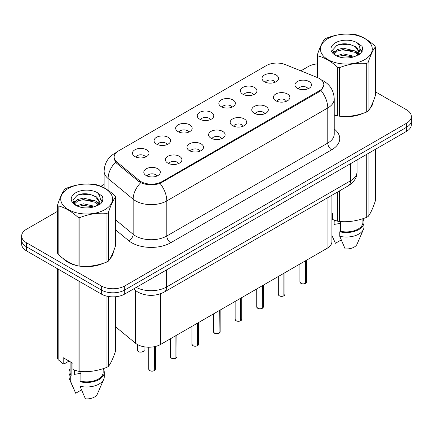 <?xml version="1.0" encoding="UTF-8"?>
<svg xmlns="http://www.w3.org/2000/svg" width="433" height="433" viewBox="0 0 433 433"><rect width="100%" height="100%" fill="white"/><g stroke="black" fill="none" stroke-linecap="round" stroke-linejoin="round"><path stroke-width="0.65" d="M242.848 94.215A8.27 4.774 180 0 1 241.208 92.868A8.27 4.774 180 0 1 243.947 86.93A8.27 4.774 180 0 1 254.539 87.466A8.27 4.774 180 0 1 256.179 92.868A8.27 4.774 180 0 1 242.848 94.215M253.532 94.708A4.963 2.863 0 0 0 252.201 93.317A4.963 2.863 0 0 0 247.313 92.592A4.963 2.863 0 0 0 243.855 94.708M221.258 106.68A8.27 4.774 180 0 1 219.612 105.333A8.27 4.774 180 0 1 222.351 99.401A8.27 4.774 180 0 1 232.949 99.931A8.27 4.774 180 0 1 234.589 105.333A8.27 4.774 180 0 1 221.258 106.68M231.942 107.178A4.963 2.863 0 0 0 230.61 105.782A4.963 2.863 0 0 0 225.723 105.057A4.963 2.863 0 0 0 222.264 107.178M199.662 119.145A8.27 4.774 180 0 1 198.022 117.798A8.27 4.774 180 0 1 200.76 111.866A8.27 4.774 180 0 1 211.353 112.396A8.27 4.774 180 0 1 212.998 117.798A8.27 4.774 180 0 1 199.662 119.145M210.346 119.643A4.963 2.863 0 0 0 209.015 118.247A4.963 2.863 0 0 0 204.127 117.522A4.963 2.863 0 0 0 200.668 119.643M178.071 131.616A8.27 4.774 180 0 1 176.431 130.263A8.27 4.774 180 0 1 179.17 124.331A8.27 4.774 180 0 1 189.762 124.861A8.27 4.774 180 0 1 191.402 130.263A8.27 4.774 180 0 1 178.071 131.616M188.756 132.108A4.963 2.863 0 0 0 187.424 130.712A4.963 2.863 0 0 0 182.537 129.987A4.963 2.863 0 0 0 179.078 132.108M156.475 144.081A8.27 4.774 180 0 1 154.835 142.733A8.27 4.774 180 0 1 157.574 136.796A8.27 4.774 180 0 1 168.172 137.331A8.27 4.774 180 0 1 169.812 142.733A8.27 4.774 180 0 1 156.475 144.081M167.165 144.573A4.963 2.863 0 0 0 165.834 143.182A4.963 2.863 0 0 0 160.946 142.457A4.963 2.863 0 0 0 157.482 144.573M134.885 156.546A8.27 4.774 180 0 1 133.245 155.198A8.27 4.774 180 0 1 135.984 149.266A8.27 4.774 180 0 1 146.576 149.796A8.27 4.774 180 0 1 148.216 155.198A8.27 4.774 180 0 1 134.885 156.546M145.569 157.044A4.963 2.863 0 0 0 144.238 155.647A4.963 2.863 0 0 0 139.35 154.922A4.963 2.863 0 0 0 135.892 157.044M264.439 81.75A8.27 4.774 180 0 1 262.799 80.397A8.27 4.774 180 0 1 265.537 74.465A8.27 4.774 180 0 1 276.135 74.996A8.27 4.774 180 0 1 277.775 80.397A8.27 4.774 180 0 1 264.439 81.75M275.128 82.243A4.963 2.863 0 0 0 273.797 80.847A4.963 2.863 0 0 0 268.909 80.121A4.963 2.863 0 0 0 265.445 82.243M275.783 100.765A8.27 4.774 180 0 1 274.143 99.411A8.27 4.774 180 0 1 276.882 93.479A8.27 4.774 180 0 1 287.474 94.015A8.27 4.774 180 0 1 289.114 99.411A8.27 4.774 180 0 1 275.783 100.765M286.467 101.257A4.963 2.863 0 0 0 285.136 99.866A4.963 2.863 0 0 0 280.248 99.135A4.963 2.863 0 0 0 276.79 101.257M254.187 113.23A8.27 4.774 180 0 1 252.547 111.882A8.27 4.774 180 0 1 255.286 105.944A8.27 4.774 180 0 1 265.884 106.48A8.27 4.774 180 0 1 267.524 111.882A8.27 4.774 180 0 1 254.187 113.23M264.877 113.727A4.963 2.863 0 0 0 263.545 112.331A4.963 2.863 0 0 0 258.658 111.606A4.963 2.863 0 0 0 255.194 113.727M232.597 125.694A8.27 4.774 180 0 1 230.957 124.347A8.27 4.774 180 0 1 233.696 118.415A8.27 4.774 180 0 1 244.288 118.945A8.27 4.774 180 0 1 245.928 124.347A8.27 4.774 180 0 1 232.597 125.694M243.281 126.192A4.963 2.863 0 0 0 241.95 124.796A4.963 2.863 0 0 0 237.062 124.071A4.963 2.863 0 0 0 233.604 126.192M211.006 138.165A8.27 4.774 180 0 1 209.366 136.812A8.27 4.774 180 0 1 212.1 130.88A8.27 4.774 180 0 1 222.697 131.41A8.27 4.774 180 0 1 224.337 136.812A8.27 4.774 180 0 1 211.006 138.165M221.691 138.657A4.963 2.863 0 0 0 220.359 137.261A4.963 2.863 0 0 0 215.472 136.536A4.963 2.863 0 0 0 212.013 138.657M189.41 150.63A8.27 4.774 180 0 1 187.77 149.277A8.27 4.774 180 0 1 190.509 143.345A8.27 4.774 180 0 1 201.107 143.88A8.27 4.774 180 0 1 202.747 149.277A8.27 4.774 180 0 1 189.41 150.63M200.1 151.122A4.963 2.863 0 0 0 198.769 149.731A4.963 2.863 0 0 0 193.881 149.001A4.963 2.863 0 0 0 190.417 151.122M167.82 163.095A8.27 4.774 180 0 1 166.18 161.747A8.27 4.774 180 0 1 168.919 155.81A8.27 4.774 180 0 1 179.511 156.345A8.27 4.774 180 0 1 181.151 161.747A8.27 4.774 180 0 1 167.82 163.095M178.504 163.593A4.963 2.863 0 0 0 177.173 162.196A4.963 2.863 0 0 0 172.285 161.471A4.963 2.863 0 0 0 168.827 163.593M146.224 175.56A8.27 4.774 180 0 1 144.584 174.212A8.27 4.774 180 0 1 147.323 168.28A8.27 4.774 180 0 1 157.921 168.81A8.27 4.774 180 0 1 159.561 174.212A8.27 4.774 180 0 1 146.224 175.56M156.914 176.058A4.963 2.863 0 0 0 155.582 174.661A4.963 2.863 0 0 0 150.695 173.936A4.963 2.863 0 0 0 147.236 176.058M297.374 88.3A8.27 4.774 180 0 1 295.734 86.946A8.27 4.774 180 0 1 298.472 81.014A8.27 4.774 180 0 1 309.07 81.545A8.27 4.774 180 0 1 310.71 86.946A8.27 4.774 180 0 1 297.374 88.3M308.058 88.792A4.963 2.863 0 0 0 306.726 87.396A4.963 2.863 0 0 0 301.839 86.67A4.963 2.863 0 0 0 298.38 88.792M317.486 77.594A14.884 8.59 180 0 1 319.473 78.552A14.884 8.59 180 0 1 323.835 84.63A14.884 8.59 180 0 1 319.473 90.703L162.012 181.616A14.884 8.59 180 0 1 139.296 180.469L116.823 161.937A14.884 8.59 180 0 1 114.133 157.011A14.884 8.59 180 0 1 118.49 150.933L266.333 65.578A14.884 8.59 180 0 1 285.39 64.614L317.486 77.594M331.911 195.267L331.911 241.592A16.535 9.548 180 0 1 327.067 248.342L160.654 344.419A16.535 9.548 180 0 1 135.415 343.142L115.622 326.823M62.882 258.322A26.732 15.436 0 0 0 67.732 262.154A26.732 15.436 0 0 0 77.691 265.781M323.949 85.036L321.032 90.481L319.592 91.531L160.064 183.419C154.164 185.2 148.265 185.2 142.365 183.419L139.025 181.725L116.553 163.198L115.551 162.186L113.863 157.893M57.643 211.266L26.494 229.252A16.535 9.548 0 0 0 21.65 236.007L21.65 244.104A16.535 9.548 0 0 0 26.494 250.853L101.327 294.061L101.327 290.013A16.535 9.548 0 0 0 124.715 290.013L406.506 127.318A16.535 9.548 0 0 0 411.35 120.569A16.535 9.548 0 0 1 406.506 127.318L124.715 290.013A16.535 9.548 0 0 1 101.327 290.013L26.494 246.805L101.327 290.013L101.327 285.959A16.535 9.548 0 0 0 124.715 285.959L406.506 123.264A16.535 9.548 0 0 0 411.35 116.515A16.535 9.548 0 0 0 406.506 109.766L375.357 91.78M21.65 240.055A16.535 9.548 0 0 0 26.494 246.805A16.535 9.548 0 0 1 21.65 240.055M334.233 115.037A26.732 15.436 0 0 0 337.426 115.828M338.693 116.066A26.732 15.436 0 0 0 363.206 113.267M369.777 108.732A26.732 15.436 0 0 0 373.078 101.874M78.958 266.024A26.732 15.436 0 0 0 103.471 263.226M110.042 258.69A26.732 15.436 0 0 0 113.349 251.827M317.378 63.884A16.535 9.548 0 0 0 308.285 66.563L300.838 70.86M104.126 184.431L100.873 186.314M87.737 193.897L87.282 194.157M21.65 236.007A16.535 9.548 0 0 0 26.494 242.756L101.327 285.959M113.186 253.04A26.732 15.436 0 0 0 113.089 252.628M372.916 103.081A26.732 15.436 0 0 0 372.824 102.67M101.327 294.061A16.535 9.548 0 0 0 124.715 294.061L406.506 131.367A16.535 9.548 0 0 0 411.35 124.617L411.35 116.515M305.433 283.415C303.468 284.048 301.958 284.026 300.908 283.355L299.912 281.953A3.307 1.911 0 0 0 300.881 283.306A3.307 1.911 0 0 0 305.454 283.366L305.379 283.409A3.199 1.846 180 0 1 300.962 283.35M305.454 283.231L305.66 260.698M305.454 283.366L305.454 260.818M283.842 295.88C281.878 296.513 280.368 296.491 279.312 295.826L278.322 294.424A3.307 1.911 0 0 0 279.29 295.771A3.307 1.911 0 0 0 283.864 295.831L283.788 295.874A3.199 1.846 180 0 1 279.366 295.82M283.864 295.696L284.064 273.169M283.864 295.831L283.864 273.283M262.246 308.345C260.282 308.978 258.777 308.962 257.722 308.291L256.731 306.889A3.307 1.911 0 0 0 257.7 308.236A3.307 1.911 0 0 0 262.268 308.296L262.198 308.339A3.199 1.846 180 0 1 257.776 308.285M262.268 308.161L262.474 285.634M262.268 308.296L262.268 285.753M240.656 320.815C238.691 321.448 237.181 321.427 236.126 320.756L235.135 319.354A3.307 1.911 0 0 0 236.104 320.707A3.307 1.911 0 0 0 240.678 320.761L240.602 320.804A3.199 1.846 180 0 1 236.185 320.75M240.678 320.626L240.883 298.099M240.678 320.761L240.678 298.218M219.06 333.28C217.101 333.913 215.591 333.892 214.535 333.221L213.545 331.819A3.307 1.911 0 0 0 214.514 333.172A3.307 1.911 0 0 0 219.087 333.231L219.011 333.275A3.199 1.846 180 0 1 214.589 333.215M219.087 333.096L219.287 310.564M219.087 333.231L219.087 310.683M328.046 38.499A25.904 14.955 -0 0 0 328.046 59.651A25.904 14.955 -0 0 0 364.683 59.651A25.904 14.955 -0 0 0 364.683 38.499A25.904 14.955 -0 0 0 328.046 38.499M334.233 114.826L337.724 115.909A29.763 17.185 -0 0 0 339.607 116.201C348.608 116.986 357.642 115.589 366.713 112.006A29.763 17.185 -0 0 0 367.417 111.617A29.763 17.185 -0 0 0 368.093 111.211C370.502 108.196 372.921 102.978 375.357 95.563L375.357 46.991A29.763 17.185 -0 0 0 374.848 45.903C368.218 39.896 361.604 36.08 355.011 34.451A29.763 17.185 -0 0 0 353.122 34.158C344.051 33.384 335.018 34.781 326.022 38.353A29.763 17.185 -0 0 0 325.318 38.743A29.763 17.185 -0 0 0 324.642 39.149C322.212 42.207 319.792 47.424 317.378 54.796A29.763 17.185 -0 0 0 317.887 55.884L317.887 77.756M337.724 115.909L337.724 67.337C331.093 61.329 324.479 57.513 317.887 55.884M337.724 67.337A29.763 17.185 -0 0 0 339.607 67.629L339.607 116.201M366.713 112.006L366.713 63.44C357.718 62.65 348.684 64.046 339.607 67.629M366.713 63.44A29.763 17.185 -0 0 0 367.417 63.045A29.763 17.185 -0 0 0 368.093 62.639L368.093 111.211M354.941 56.485L343.104 53.865L336.392 55.852M353.29 57.021L343.104 55.294L337.902 56.501M358.643 55.002L358.529 54.699M358.178 53.979L355.276 50.986L343.104 48.15L337.459 49.557L334.195 52.339L333.767 53.854M357.712 54.693L355.276 52.415L343.104 49.578L337.459 50.986L334.027 54.136M356.608 55.927L358.54 53.248L358.968 51.359L356.435 46.986L349.518 44.318C344.803 43.36 340.609 43.69 336.939 45.313L332.501 50.152L335.478 55.332M358.302 55.18L358.968 52.496M358.93 51.922L355.276 46.699L349.848 44.383M335.478 42.786A15.399 8.893 -0 0 0 335.478 55.364A15.399 8.893 -0 0 0 354.73 56.544L360.732 53.627L362.757 49.075L362.064 46.358L357.019 42.656A15.399 8.893 -0 0 0 335.478 42.786M357.019 42.656C360.229 45.914 360.732 49.443 358.54 53.243M317.378 77.55L317.378 54.796M375.357 46.991C372.943 50.006 370.524 55.224 368.093 62.639M352.159 56.539L342.124 55.684L338.13 56.409M359.493 54.515L358.784 53.946M358.362 53.638L357.642 53.172M352.159 50.823L342.124 49.968L338.13 50.693M334.271 52.204L333.096 52.929M361.993 51.928L359.883 49.151M352.202 45.119L342.124 44.253L336.755 45.4M362.757 49.216L362.064 46.358M359.947 54.212L358.914 53.329M358.605 53.097L356.137 51.619M335.245 51.002L332.831 52.404M362.167 51.587L359.877 48.431M68.317 188.458A25.904 14.955 -0 0 0 68.317 209.61A25.904 14.955 -0 0 0 104.954 209.61A25.904 14.955 -0 0 0 104.954 188.458A25.904 14.955 -0 0 0 68.317 188.458M65.583 188.701A29.763 17.185 -0 0 0 64.907 189.102C62.476 192.16 60.057 197.378 57.643 204.749A29.763 17.185 -0 0 0 58.152 205.837L58.152 254.409C64.75 260.395 71.358 264.217 77.989 265.862A29.763 17.185 -0 0 0 79.878 266.154C88.873 266.945 97.907 265.543 106.978 261.96A29.763 17.185 -0 0 0 107.682 261.57A29.763 17.185 -0 0 0 108.358 261.164C110.767 258.149 113.192 252.937 115.622 245.516L115.622 196.95A29.763 17.185 -0 0 0 115.113 195.862C108.483 189.854 101.874 186.033 95.276 184.404A29.763 17.185 -0 0 0 93.393 184.117C84.316 183.338 75.282 184.739 66.287 188.306A29.763 17.185 -0 0 0 65.583 188.701M77.989 265.862L77.989 217.296C71.358 211.288 64.75 207.467 58.152 205.837M77.989 217.296A29.763 17.185 -0 0 0 79.878 217.588L79.878 266.154M106.978 261.96L106.978 213.393C97.982 212.608 88.949 214.005 79.878 217.588M106.978 213.393A29.763 17.185 -0 0 0 107.682 213.004A29.763 17.185 -0 0 0 108.358 212.598L108.358 261.164M57.643 204.749L57.643 253.321A29.763 17.185 -0 0 0 58.152 254.409M95.206 206.438L83.374 203.824L76.657 205.805M93.555 206.974L83.374 205.253L78.167 206.46M98.908 204.961L98.794 204.657M98.443 203.938L95.541 200.939L83.374 198.108L77.724 199.51L74.46 202.298L74.038 203.813M97.977 204.647L95.541 202.368L83.374 199.537L77.724 200.939L74.292 204.089M96.873 205.886L98.805 203.207L99.233 201.318L96.7 196.945L89.783 194.276C85.068 193.313 80.879 193.648 77.204 195.272L72.766 200.111L75.743 205.291M98.567 205.139L99.233 202.449M99.195 201.881L95.541 196.652L90.113 194.336M75.743 192.745A15.399 8.893 -0 0 0 75.743 205.318A15.399 8.893 -0 0 0 94.995 206.498L100.997 203.586L103.022 199.034L102.334 196.311L97.284 192.609A15.399 8.893 -0 0 0 75.743 192.745M97.284 192.609C100.494 195.873 100.997 199.402 98.805 203.196M115.622 196.95C113.208 199.965 110.788 205.182 108.358 212.598M92.424 206.498L82.389 205.637L78.4 206.362M99.758 204.468L99.054 203.905M98.627 203.597L97.912 203.126M92.424 200.782L82.389 199.922L78.4 200.647M74.541 202.157L73.361 202.882M102.258 201.881L100.147 199.104M92.467 195.077L82.389 194.206L77.02 195.359M103.022 199.175L102.334 196.311M100.212 204.17L99.179 203.283M98.87 203.055L96.402 201.578M75.51 200.961L73.096 202.363M102.437 201.545L100.142 198.39M334.233 114.859A26.456 15.274 0 0 0 334.714 114.994M341.848 116.331A26.456 15.274 0 0 0 361.447 113.836M370.377 107.698A26.456 15.274 0 0 0 372.689 102.843M334.785 220.332A12.46 7.193 0 0 0 334.152 221.561M334.152 220.11L334.152 224.408L340.609 223.358M331.911 212.933L332.679 213.372L332.679 219.542L337.724 221.22A29.763 17.185 0 0 0 339.607 221.512C348.608 222.297 357.642 220.9 366.713 217.317A29.763 17.185 0 0 0 368.093 216.522C370.502 213.507 372.921 208.289 375.357 200.874L375.357 149.353M340.609 221.582L340.609 231.298A16.535 9.548 0 0 0 362.903 222.346L362.903 218.681M340.609 231.298L339.759 231.79A17.639 10.181 0 0 0 364.007 222.346A17.639 10.181 0 0 0 362.903 218.806M339.759 231.79L339.759 236.288A17.639 10.181 0 0 0 363.482 229.317A17.639 10.181 0 0 0 364.007 226.849L364.007 222.346M339.759 236.288L345.155 248.926A11.025 6.365 0 0 0 357.063 244.142L363.482 229.317M366.713 217.317L366.713 154.343M368.093 153.547L368.093 216.522M339.607 190.823L339.607 221.512M337.724 221.22L337.724 191.911M341.226 239.942L335.413 243.297L331.911 235.363M63.992 259.145A26.456 15.274 0 0 0 67.927 262.041A26.456 15.274 0 0 0 74.985 264.953M82.113 266.29A26.456 15.274 0 0 0 101.712 263.789M110.642 257.651A26.456 15.274 0 0 0 112.953 252.802M75.05 370.291A12.46 7.193 0 0 0 74.422 371.514M74.422 370.069L74.422 374.366L80.874 373.316M69.047 361.079L64.1 363.931L63.196 363.872L63.196 357.707L72.944 363.33L72.944 369.501L77.989 371.178A29.763 17.185 0 0 0 79.878 371.465C88.873 372.256 97.907 370.859 106.978 367.276A29.763 17.185 0 0 0 108.358 366.48C110.767 363.466 113.192 358.248 115.622 350.833L115.622 296.74M80.874 371.536L80.874 381.251A16.535 9.548 0 0 0 103.168 372.304L103.168 368.64M80.874 381.251L80.024 381.744A17.639 10.181 0 0 0 104.272 372.304A17.639 10.181 0 0 0 103.168 368.759M80.024 381.744L80.024 386.247A17.639 10.181 0 0 0 103.747 379.27A17.639 10.181 0 0 0 104.272 376.802L104.272 372.304M80.024 386.247L85.42 398.88A11.025 6.365 0 0 0 97.328 394.1L103.747 379.27M106.978 367.276L106.978 296.199M108.358 296.47L108.358 366.48M79.878 281.677L79.878 371.465M77.989 371.178L77.989 280.589M58.152 269.131L58.152 359.72L63.196 363.872M58.152 359.72A29.763 17.185 0 0 1 57.643 358.632L57.643 268.839M70.097 361.685L70.097 372.304A16.535 9.548 0 0 0 71.131 375.627L71.131 362.286M70.097 368.759A17.639 10.181 0 0 0 68.993 372.304A17.639 10.181 0 0 0 70.281 376.12L71.131 375.627M68.993 372.304L68.993 376.802A17.639 10.181 0 0 0 69.518 379.27A17.639 10.181 0 0 0 70.281 380.618L70.281 376.12M81.491 389.9L75.678 393.256L70.281 380.618M197.47 345.745C195.505 346.378 193.995 346.357 192.945 345.691L191.949 344.289A3.307 1.911 0 0 0 192.918 345.637A3.307 1.911 0 0 0 197.491 345.696L197.416 345.74A3.199 1.846 180 0 1 192.999 345.686M197.491 345.561L197.697 323.034M197.491 345.696L197.491 323.148M175.879 358.21C173.914 358.843 172.404 358.827 171.349 358.156L170.358 356.754A3.307 1.911 0 0 0 171.327 358.102A3.307 1.911 0 0 0 175.901 358.161L175.825 358.205A3.199 1.846 180 0 1 171.403 358.151M175.901 358.026L176.107 335.499M175.901 358.161L175.901 335.618M154.283 370.68C152.319 371.314 150.814 371.292 149.758 370.621L148.768 369.219A3.307 1.911 0 0 0 149.737 370.572A3.307 1.911 0 0 0 154.305 370.626L154.235 370.67A3.199 1.846 180 0 1 149.813 370.616M154.305 370.491L154.511 346.66M154.305 370.626L154.305 346.703M116.823 161.937L116.823 163.425M139.296 180.469L139.296 181.941M162.012 181.616L162.012 182.51M319.473 90.703L319.473 91.596M327.067 198.06L327.067 248.342M135.415 290.478L135.415 343.142M160.654 293.72L160.654 344.419M334.233 129.023A27.56 15.913 180 0 1 331.673 149.818L170.705 242.756A5.51 3.183 60 0 1 166.808 236.001L327.776 143.069A22.051 12.73 0 0 0 334.233 134.068L334.233 98.962A22.051 12.73 180 0 1 327.776 107.963A19.29 11.139 -120 0 0 321.032 90.481M170.705 242.756A27.56 15.913 180 0 1 131.729 242.756A27.56 15.913 180 0 1 128.639 240.629L115.622 229.896M140.671 182.748A19.29 12.903 129.5 0 0 133.153 199.202L133.153 234.302A22.051 12.73 0 0 0 135.626 236.001A22.051 12.73 0 0 0 166.808 236.001L166.808 200.901A22.051 12.73 180 0 1 135.626 200.901A22.051 12.73 180 0 1 133.153 199.202L108.115 178.553A22.051 12.73 180 0 1 104.126 171.251L104.126 187.884M160.064 183.419A19.29 11.139 60 0 1 166.808 200.901L327.776 107.963L327.776 143.069A5.51 3.183 60 0 0 331.673 149.818M116.044 152.8A19.29 11.139 -120 0 0 114.583 153.417C107.985 157.379 104.499 163.322 104.126 171.251M115.551 162.186A19.29 12.903 129.5 0 0 108.115 178.553L108.115 190.314M124.715 285.959L124.715 294.061M406.506 123.264L406.506 131.367M26.494 242.756L26.494 250.853M115.622 219.845L133.153 234.302A5.51 3.686 -50.5 0 1 128.639 240.629M136.227 287.409A22.051 12.73 0 0 0 166.613 286.971L350.578 180.761A22.051 12.73 0 0 0 357.036 171.76C357.198 177.232 354.281 181.914 348.294 185.806L164.329 292.021A11.025 6.365 60 0 0 166.613 286.971L166.613 269.873M350.578 163.658L350.578 180.761A11.025 6.365 60 0 1 348.294 185.806M133.84 288.789A11.025 7.372 129.5 0 0 134.977 290.126L133.553 288.957M305.66 283.247A3.307 1.911 0 0 0 306.526 281.953L306.526 260.201M284.064 295.712A3.307 1.911 0 0 0 284.936 294.424L284.936 272.666M262.474 308.177A3.307 1.911 0 0 0 263.345 306.889L263.345 285.13M240.883 320.647A3.307 1.911 0 0 0 241.749 319.354L241.749 297.595M219.287 333.112A3.307 1.911 0 0 0 220.159 331.819L220.159 310.066M197.697 345.577A3.307 1.911 0 0 0 198.563 344.289L198.563 322.531M176.107 358.042A3.307 1.911 0 0 0 176.973 356.754L176.973 334.996M154.511 370.513A3.307 1.911 0 0 0 155.382 369.219L155.382 346.465M138.392 351.558A3.307 1.911 0 0 0 141.997 351.969A3.307 1.911 0 0 0 144.037 350.205C145.142 351.044 140.563 353.079 138.414 351.607L137.423 350.205A3.307 1.911 0 0 0 138.392 351.558M143.031 351.58A3.199 1.846 180 0 1 138.468 351.601M114.133 157.011L114.133 159.604M323.835 84.63L323.835 86.118M334.233 98.962C333.859 91.033 330.374 85.09 323.781 81.133L320.999 79.775M116.666 152.216L114.583 153.417M164.329 292.021C155.458 296.475 146.587 296.475 137.716 292.021L134.977 290.126M357.036 171.76L357.036 159.929M299.912 281.953L299.912 264.016M306.526 281.953L305.638 283.296M278.322 294.424L278.322 276.487M284.936 294.424L284.043 295.761M256.731 306.889L256.731 288.952M263.345 306.889L262.452 308.231M235.135 319.354L235.135 301.417M241.749 319.354L240.862 320.696M213.545 331.819L213.545 313.882M220.159 331.819L219.266 333.161M372.824 103.492L372.824 102.507M333.378 238.843L331.911 235.455M113.089 253.451L113.089 252.461M73.642 388.796L69.518 379.27M191.949 344.289L191.949 326.352M198.563 344.289L197.675 345.626M170.358 356.754L170.358 338.817M176.973 356.754L176.079 358.096M148.768 369.219L148.768 347.212M155.382 369.219L154.489 370.561M144.037 350.205L144.037 346.784M137.423 350.205L137.423 344.506"/></g></svg>
